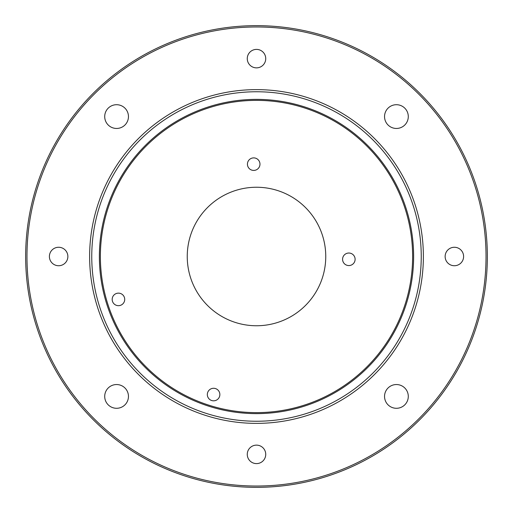 <?xml version="1.0" encoding="UTF-8"?>
<svg xmlns="http://www.w3.org/2000/svg" width="513" height="513" viewBox="0 0 513 513"><rect width="100%" height="100%" fill="white"/><g stroke="black" fill="none" stroke-linecap="round" stroke-linejoin="round"><path stroke-width="0.77" d="M26.971 256.5A229.529 229.529 0 0 1 256.5 26.971A229.529 229.529 0 0 1 486.029 256.5A229.529 229.529 0 0 1 256.5 486.029A229.529 229.529 0 0 1 26.971 256.5M116.586 408.29A11.87 11.87 0 0 1 104.71 396.414A11.87 11.87 0 0 1 116.586 384.545A11.87 11.87 0 0 1 128.455 396.414A11.87 11.87 0 0 1 116.586 408.29M396.414 408.29A11.87 11.87 0 0 1 384.545 396.414A11.87 11.87 0 0 1 396.414 384.545A11.87 11.87 0 0 1 408.29 396.414A11.87 11.87 0 0 1 396.414 408.29M116.586 128.455A11.87 11.87 0 0 1 104.71 116.586A11.87 11.87 0 0 1 116.586 104.71A11.87 11.87 0 0 1 128.455 116.586A11.87 11.87 0 0 1 116.586 128.455M396.414 128.455A11.87 11.87 0 0 1 384.545 116.586A11.87 11.87 0 0 1 396.414 104.71A11.87 11.87 0 0 1 408.29 116.586A11.87 11.87 0 0 1 396.414 128.455M454.371 265.734A9.234 9.234 0 0 1 445.137 256.5A9.234 9.234 0 0 1 454.371 247.266A9.234 9.234 0 0 1 463.605 256.5A9.234 9.234 0 0 1 454.371 265.734M58.629 265.734A9.234 9.234 0 0 1 49.395 256.5A9.234 9.234 0 0 1 58.629 247.266A9.234 9.234 0 0 1 67.863 256.5A9.234 9.234 0 0 1 58.629 265.734M256.5 463.605A9.234 9.234 0 0 1 247.266 454.371A9.234 9.234 0 0 1 256.5 445.137A9.234 9.234 0 0 1 265.734 454.371A9.234 9.234 0 0 1 256.5 463.605M256.5 67.863A9.234 9.234 0 0 1 247.266 58.629A9.234 9.234 0 0 1 256.5 49.395A9.234 9.234 0 0 1 265.734 58.629A9.234 9.234 0 0 1 256.5 67.863M423.372 256.5A166.872 166.872 0 0 1 256.5 423.372A166.872 166.872 0 0 1 89.628 256.5A166.872 166.872 0 0 1 256.5 89.628A166.872 166.872 0 0 1 423.372 256.5M100.375 256.5A156.125 156.125 0 0 1 256.5 100.375A156.125 156.125 0 0 1 412.625 256.5A156.125 156.125 0 0 1 256.5 412.625A156.125 156.125 0 0 1 100.375 256.5M256.5 187.245A69.255 69.255 0 0 0 187.245 256.5A69.255 69.255 0 0 0 256.5 325.755A69.255 69.255 0 0 0 325.755 256.5A69.255 69.255 0 0 0 256.5 187.245M213.594 388.283A6.265 6.265 0 0 0 207.329 394.548A6.265 6.265 0 0 0 213.594 400.82A6.265 6.265 0 0 0 219.859 394.548A6.265 6.265 0 0 0 213.594 388.283M118.452 293.141A6.265 6.265 0 0 0 112.18 299.406A6.265 6.265 0 0 0 118.452 305.671A6.265 6.265 0 0 0 124.717 299.406A6.265 6.265 0 0 0 118.452 293.141M253.704 157.889A6.265 6.265 0 0 0 247.433 164.154A6.265 6.265 0 0 0 253.704 170.419A6.265 6.265 0 0 0 259.969 164.154A6.265 6.265 0 0 0 253.704 157.889M348.846 253.031A6.265 6.265 0 0 0 342.581 259.296A6.265 6.265 0 0 0 348.846 265.567A6.265 6.265 0 0 0 355.111 259.296A6.265 6.265 0 0 0 348.846 253.031M487.35 256.5A230.85 230.85 0 0 1 256.5 487.35A230.85 230.85 0 0 1 25.65 256.5A230.85 230.85 0 0 1 256.5 25.65A230.85 230.85 0 0 1 487.35 256.5M91.756 256.5A164.744 164.744 0 0 1 256.5 91.756A164.744 164.744 0 0 1 421.244 256.5A164.744 164.744 0 0 1 256.5 421.244A164.744 164.744 0 0 1 91.756 256.5M99.375 256.5A157.125 157.125 0 0 1 256.5 99.375A157.125 157.125 0 0 1 413.625 256.5A157.125 157.125 0 0 1 256.5 413.625A157.125 157.125 0 0 1 99.375 256.5"/></g></svg>
